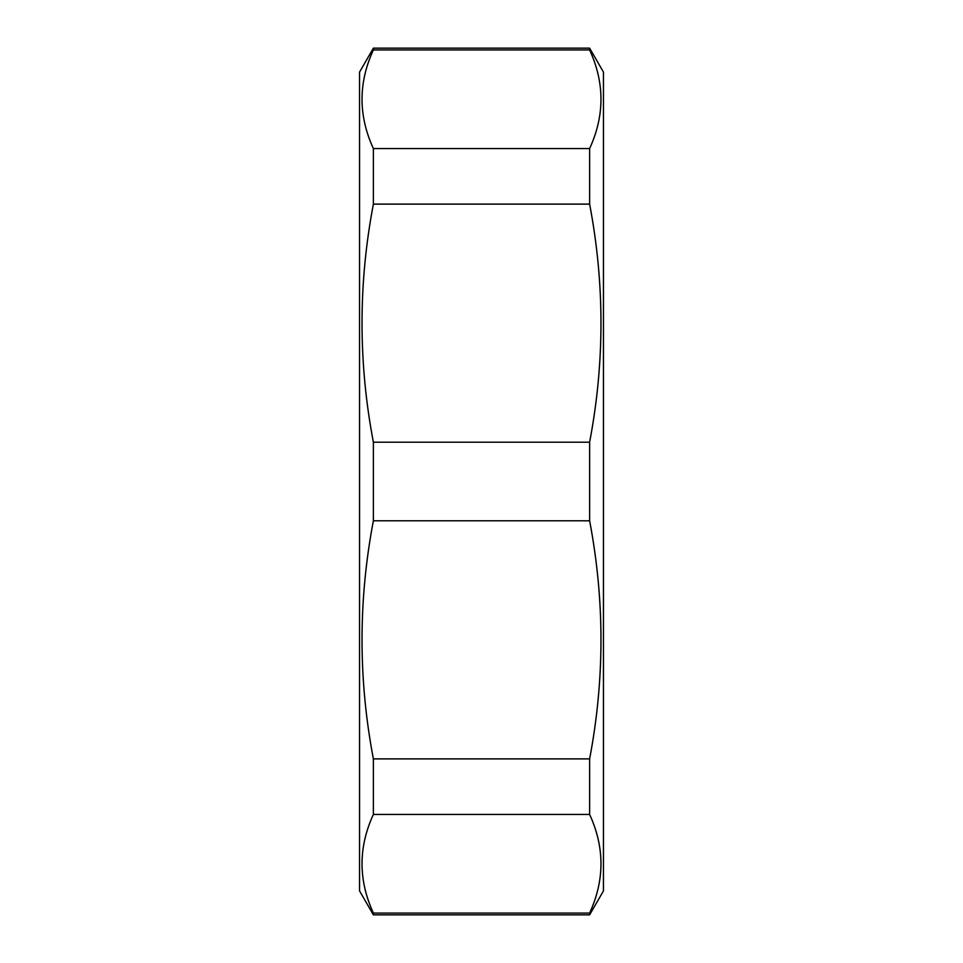 <?xml version="1.0" encoding="UTF-8"?>
<svg xmlns="http://www.w3.org/2000/svg" width="963" height="963" viewBox="0 0 963 963"><rect width="100%" height="100%" fill="white"/><g stroke="black" fill="none" stroke-linecap="round" stroke-linejoin="round"><path stroke-width="1.44" d="M373.379 49.932L373.379 48.15L589.621 48.15L589.621 49.932L373.379 49.932C358.248 82.806 358.248 115.68 373.379 148.555L589.621 148.555L589.621 204.12L373.379 204.12L373.379 148.555M373.379 520.79L373.379 442.21L589.621 442.21L589.621 520.79L373.379 520.79C358.248 600.154 358.248 679.517 373.379 758.88L589.621 758.88L589.621 814.445L373.379 814.445L373.379 758.88M373.379 914.85L373.379 913.068L589.621 913.068L589.621 914.85L373.379 914.85L359.548 890.895L359.548 72.105L373.379 48.15M589.621 48.15L603.452 72.105L603.452 890.895L589.621 914.85M589.621 148.555C604.752 115.68 604.752 82.806 589.621 49.932M589.621 442.21C604.752 362.846 604.752 283.483 589.621 204.12M589.621 758.88C604.752 679.517 604.752 600.154 589.621 520.79M589.621 913.068C604.752 880.194 604.752 847.32 589.621 814.445M373.379 814.445C358.248 847.32 358.248 880.194 373.379 913.068M373.379 204.12C358.248 283.483 358.248 362.846 373.379 442.21"/></g></svg>
